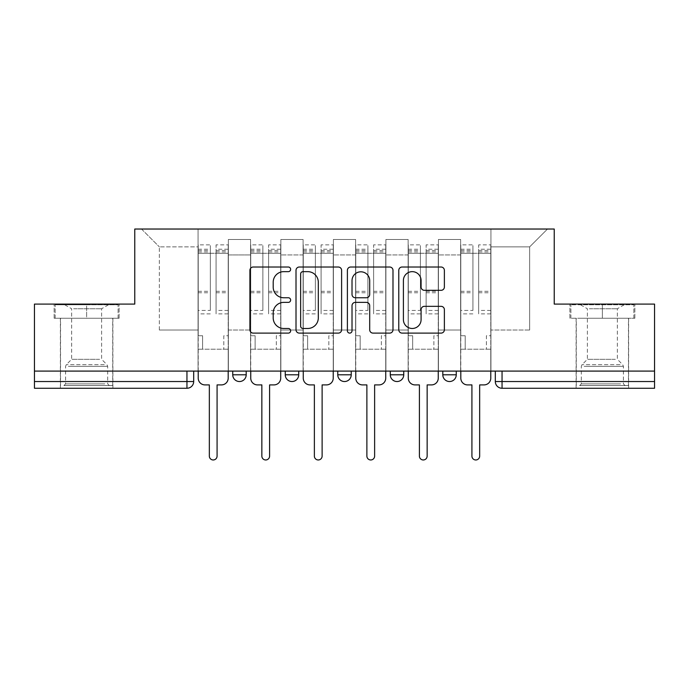 <?xml version="1.0" encoding="UTF-8"?>
<svg xmlns="http://www.w3.org/2000/svg" width="689" height="689" viewBox="0 0 689 689"><rect width="100%" height="100%" fill="white"/><g stroke="black" fill="none" stroke-linecap="round" stroke-linejoin="round"><path stroke-width="0.52" stroke-dasharray="3.44 2.58" d="M290.637 269.33A2.317 2.317 0 0 0 288.329 267.022L253.216 267.022A3.307 3.307 0 0 0 249.909 270.321L249.909 329.798A3.307 3.307 0 0 0 253.216 333.106L288.329 333.106A2.317 2.317 0 0 0 290.637 330.798A2.317 2.317 0 0 0 288.329 328.481L283.782 328.481A10.576 10.576 0 0 1 273.206 317.905L273.206 312.952A10.576 10.576 0 0 1 283.782 302.376L288.329 302.376A2.317 2.317 0 0 0 290.637 300.059A2.317 2.317 0 0 0 288.329 297.751L283.782 297.751A10.576 10.576 0 0 1 273.206 287.175L273.206 282.223A10.576 10.576 0 0 1 283.782 271.647L288.329 271.647A2.317 2.317 0 0 0 290.637 269.33M442.803 371.095L456.264 371.095L442.803 371.095L442.803 374.799L456.264 374.799M403.745 371.095L390.284 371.095L403.745 371.095L403.745 374.799A6.735 6.735 0 0 1 397.019 381.534A6.735 6.735 0 0 1 390.284 374.799L403.745 374.799M337.765 371.095L351.235 371.095L351.235 374.799L337.765 374.799L337.765 371.095L351.235 371.095M285.255 371.095L298.716 371.095L285.255 371.095L285.255 374.799L298.716 374.799A6.735 6.735 0 0 1 291.981 381.534M232.736 371.095L246.197 371.095L232.736 371.095L232.736 374.799L246.197 374.799A6.735 6.735 0 0 1 239.471 381.534M86.633 388.26L60.374 388.26L86.633 388.26M86.633 318.24L54.147 318.24L119.119 318.24L86.633 318.24L86.633 304.099L119.119 304.099L54.147 304.099L86.633 304.099L86.633 318.24L118.103 318.24L55.154 318.24L86.633 318.24L86.633 304.779L118.103 304.779L55.154 304.779L86.633 304.779L86.633 318.24M602.367 388.26L628.626 388.26L602.367 388.26M602.367 318.24L634.853 318.24L602.367 318.24L602.367 304.099L634.853 304.099L569.881 304.099L602.367 304.099L602.367 318.24L633.846 318.24L570.897 318.24L602.367 318.24L602.367 304.779L633.846 304.779L570.897 304.779L602.367 304.779L602.367 318.24M654.55 371.095L34.45 371.095L34.45 304.099L134.768 304.099L134.768 229.032L554.232 229.032L554.232 304.099L654.55 304.099L654.55 381.534L495.313 381.534A6.735 6.735 0 0 0 502.048 388.26L654.55 388.26L654.55 381.534M34.45 371.095L186.952 371.095L34.45 371.095L34.45 388.26L186.952 388.26L186.952 381.534L34.45 381.534M228.36 254.956L228.36 330.022L228.36 254.956L250.572 254.956L250.572 239.471L250.572 330.022L250.572 254.956L228.36 254.956M228.36 371.095L228.36 239.471L250.572 239.471L228.36 239.471L228.36 371.095L228.36 349.211L198.062 349.211L228.36 349.211L228.36 371.095L198.062 371.095L198.062 229.032L490.938 229.032L141.503 229.032L198.062 229.032L198.062 330.022L198.062 246.869L159.348 246.869L198.062 246.869L198.062 229.032L198.062 371.095L198.062 349.211L198.062 371.095L228.36 371.095M250.572 371.095L250.572 239.471L228.36 239.471L250.572 239.471L250.572 371.095L250.572 349.211L280.871 349.211L250.572 349.211L250.572 371.095L280.871 371.095L280.871 239.471L280.871 254.956L280.871 239.471L303.091 239.471L303.091 254.956L303.091 239.471L280.871 239.471L280.871 371.095L280.871 349.211L280.871 371.095L250.572 371.095M280.871 330.022L280.871 254.956L280.871 330.022L303.091 330.022L303.091 254.956L303.091 330.022L280.871 330.022M303.091 371.095L303.091 239.471L280.871 239.471L303.091 239.471L303.091 371.095L303.091 349.211L333.39 349.211L303.091 349.211L303.091 371.095L333.39 371.095L333.39 239.471L333.39 254.956L333.39 239.471L355.61 239.471L355.61 254.956L355.61 239.471L333.39 239.471L333.39 371.095L333.39 349.211L333.39 371.095L303.091 371.095M333.39 330.022L333.39 254.956L333.39 330.022L355.61 330.022L355.61 254.956L355.61 330.022L333.39 330.022M355.61 371.095L355.61 239.471L333.39 239.471L355.61 239.471L355.61 371.095L355.61 349.211L385.909 349.211L355.61 349.211L355.61 371.095L385.909 371.095L385.909 239.471L385.909 254.956L385.909 239.471L408.129 239.471L408.129 254.956L408.129 239.471L385.909 239.471L385.909 371.095L385.909 349.211L385.909 371.095L355.61 371.095M385.909 330.022L385.909 254.956L385.909 330.022L408.129 330.022L408.129 254.956L408.129 330.022L385.909 330.022M408.129 371.095L408.129 239.471L385.909 239.471L408.129 239.471L408.129 371.095L408.129 349.211L438.428 349.211L408.129 349.211L408.129 371.095L438.428 371.095L438.428 239.471L438.428 254.956L438.428 239.471L460.64 239.471L460.64 254.956L460.64 239.471L438.428 239.471L438.428 371.095L438.428 349.211L438.428 371.095L408.129 371.095M438.428 330.022L438.428 254.956L438.428 330.022L460.64 330.022L460.64 254.956L460.64 330.022L438.428 330.022M460.64 371.095L460.64 239.471L438.428 239.471L460.64 239.471L460.64 371.095L460.64 349.211L490.938 349.211L460.64 349.211L460.64 371.095L490.938 371.095L490.938 229.032L547.497 229.032L490.938 229.032L490.938 246.869L529.652 246.869L490.938 246.869L490.938 330.022L490.938 229.032L490.938 371.095L460.64 371.095L490.938 371.095L490.938 349.211L490.938 371.095L460.64 371.095M228.36 330.022L250.572 330.022L228.36 330.022M159.348 330.022L159.348 246.869L159.348 330.022L198.062 330.022L159.348 330.022M529.652 330.022L529.652 246.869L547.497 229.032L529.652 246.869L529.652 330.022L490.938 330.022L529.652 330.022M502.048 371.095L495.313 371.095L502.048 371.095L502.048 388.26M186.952 371.095L193.687 371.095L186.952 371.095L186.952 381.534L193.687 381.534M141.503 229.032L159.348 246.869L141.503 229.032M119.119 318.24L119.119 304.099L119.119 318.24M54.147 318.24L54.147 304.099L54.147 318.24M634.853 318.24L634.853 304.099L634.853 318.24M569.881 318.24L569.881 304.099L569.881 318.24M341.606 329.798L341.606 270.321A3.307 3.307 0 0 0 338.308 267.022L299.31 267.022A3.307 3.307 0 0 0 296.012 270.321L296.012 329.798A3.307 3.307 0 0 0 299.31 333.106L338.308 333.106A3.307 3.307 0 0 0 341.606 329.798M302.945 271.647A2.317 2.317 0 0 0 300.637 273.955L300.637 326.164A2.317 2.317 0 0 0 302.945 328.481L307.742 328.481A10.576 10.576 0 0 0 318.309 317.905L318.309 282.223A10.576 10.576 0 0 0 307.742 271.647L302.945 271.647M350.692 267.022L389.69 267.022A3.307 3.307 0 0 1 392.988 270.321L392.988 329.798A3.307 3.307 0 0 1 389.69 333.106L372.999 333.106A3.307 3.307 0 0 1 369.7 329.798L369.7 305.683A3.307 3.307 0 0 0 366.393 302.376L355.326 302.376A3.307 3.307 0 0 0 352.019 305.683L352.019 330.798A2.317 2.317 0 0 1 349.702 333.106A2.317 2.317 0 0 1 347.394 330.798L347.394 270.321A3.307 3.307 0 0 1 350.692 267.022M369.7 280.647A8.836 8.836 0 0 0 360.855 271.81A8.836 8.836 0 0 0 352.019 280.647L352.019 294.444A3.307 3.307 0 0 0 355.326 297.751L366.393 297.751A3.307 3.307 0 0 0 369.7 294.444L369.7 280.647M424.381 290.319L441.072 290.319A3.307 3.307 0 0 0 444.379 287.012L444.379 270.321A3.307 3.307 0 0 0 441.072 267.022L402.083 267.022A3.307 3.307 0 0 0 398.776 270.321L398.776 329.798A3.307 3.307 0 0 0 402.083 333.106L441.072 333.106A3.307 3.307 0 0 0 444.379 329.798L444.379 309.645A3.307 3.307 0 0 0 441.072 306.338L424.381 306.338A3.307 3.307 0 0 0 421.082 309.645L421.082 319.644A8.836 8.836 0 0 1 412.237 328.481A8.836 8.836 0 0 1 403.401 319.644L403.401 280.483A8.836 8.836 0 0 1 412.237 271.647A8.836 8.836 0 0 1 421.082 280.483L421.082 287.012A3.307 3.307 0 0 0 424.381 290.319M221.453 384.901L217.078 384.901L217.078 456.101A3.876 3.876 0 0 1 213.211 459.968A3.876 3.876 0 0 1 209.335 456.101L209.335 384.901L204.96 384.901A6.735 6.735 0 0 1 198.225 378.166L198.225 249.229L198.225 310.438L210.343 310.438L210.343 249.229L210.343 253.268L228.188 253.268L228.188 249.229L228.188 313.865L228.188 244.853L228.188 378.166A6.735 6.735 0 0 1 221.453 384.901M228.188 371.095L228.188 349.211L223.813 349.211L228.188 349.211L228.188 335.75L223.813 335.75L223.813 349.211L223.813 335.75L228.188 335.75L228.188 253.268L216.07 253.268L216.07 249.229L228.188 249.229M198.225 371.095L198.225 335.75L202.6 335.75L202.6 349.211L198.225 349.211L202.6 349.211L202.6 335.75L198.225 335.75L198.225 253.268L216.07 253.268L216.07 244.853L228.188 244.853M228.188 310.438L216.07 310.438L216.07 249.229M216.07 310.438L216.07 313.865L228.188 313.865M216.07 313.865L216.07 244.853M210.343 310.438L210.343 244.853L210.343 253.268L198.225 253.268L198.225 244.853L210.343 244.853M198.225 310.438L198.225 313.865L210.343 313.865M198.225 313.865L198.225 244.853M273.972 384.901L269.597 384.901L269.597 456.101A3.876 3.876 0 0 1 265.721 459.968A3.876 3.876 0 0 1 261.854 456.101L261.854 384.901L257.479 384.901A6.735 6.735 0 0 1 250.744 378.166L250.744 249.229L250.744 310.438L262.862 310.438L262.862 249.229L262.862 253.268L280.707 253.268L280.707 249.229L280.707 313.865L280.707 244.853L280.707 378.166A6.735 6.735 0 0 1 273.972 384.901M280.707 371.095L280.707 349.211L276.332 349.211L280.707 349.211L280.707 335.75L276.332 335.75L276.332 349.211L276.332 335.75L280.707 335.75L280.707 253.268L268.589 253.268L268.589 249.229L280.707 249.229M250.744 371.095L250.744 335.75L255.119 335.75L255.119 349.211L250.744 349.211L255.119 349.211L255.119 335.75L250.744 335.75L250.744 253.268L268.589 253.268L268.589 244.853L280.707 244.853M280.707 310.438L268.589 310.438L268.589 249.229M268.589 310.438L268.589 313.865L280.707 313.865M268.589 313.865L268.589 244.853M262.862 310.438L262.862 244.853L262.862 253.268L250.744 253.268L250.744 244.853L262.862 244.853M250.744 310.438L250.744 313.865L262.862 313.865M250.744 313.865L250.744 244.853M326.491 384.901L322.116 384.901L322.116 456.101A3.876 3.876 0 0 1 318.24 459.968A3.876 3.876 0 0 1 314.373 456.101L314.373 384.901L309.99 384.901A6.735 6.735 0 0 1 303.263 378.166L303.263 249.229L303.263 310.438L315.381 310.438L315.381 249.229L315.381 253.268L333.226 253.268L333.226 249.229L333.226 313.865L333.226 244.853L333.226 378.166A6.735 6.735 0 0 1 326.491 384.901M333.226 371.095L333.226 349.211L328.842 349.211L333.226 349.211L333.226 335.75L328.842 335.75L328.842 349.211L328.842 335.75L333.226 335.75L333.226 253.268L321.1 253.268L321.1 249.229L333.226 249.229M303.263 371.095L303.263 335.75L307.638 335.75L307.638 349.211L303.263 349.211L307.638 349.211L307.638 335.75L303.263 335.75L303.263 253.268L321.1 253.268L321.1 244.853L333.226 244.853M333.226 310.438L321.1 310.438L321.1 249.229M321.1 310.438L321.1 313.865L333.226 313.865M321.1 313.865L321.1 244.853M315.381 310.438L315.381 244.853L315.381 253.268L303.263 253.268L303.263 244.853L315.381 244.853M303.263 310.438L303.263 313.865L315.381 313.865M303.263 313.865L303.263 244.853M66.954 385.573L109.353 385.573L66.954 385.573M104.849 383.885L65.593 383.885L104.849 383.885M67.677 304.779L108.509 304.779L67.677 304.779M73.654 308.758L101.61 308.758L73.654 308.758M99.604 359.313L71.647 359.313L99.604 359.313M64.034 385.573L112.72 385.573L64.034 385.573M64.034 318.24L112.72 318.24L64.034 318.24M118.103 318.24L118.103 304.779L118.103 318.24M55.154 318.24L55.154 304.779L55.154 318.24M582.687 385.573L625.095 385.573L582.687 385.573M620.591 383.885L581.327 383.885L620.591 383.885M583.419 304.779L624.251 304.779L583.419 304.779M589.396 308.758L617.353 308.758L589.396 308.758M615.346 359.313L587.39 359.313L615.346 359.313M579.776 385.573L628.463 385.573L579.776 385.573M579.776 318.24L628.463 318.24L579.776 318.24M633.846 318.24L633.846 304.779L633.846 318.24M570.897 318.24L570.897 304.779L570.897 318.24M379.01 384.901L374.627 384.901L374.627 456.101A3.876 3.876 0 0 1 370.76 459.968A3.876 3.876 0 0 1 366.884 456.101L366.884 384.901L362.509 384.901A6.735 6.735 0 0 1 355.774 378.166L355.774 249.229L355.774 310.438L367.9 310.438L367.9 249.229L367.9 253.268L385.737 253.268L385.737 249.229L385.737 313.865L385.737 244.853L385.737 378.166A6.735 6.735 0 0 1 379.01 384.901M385.737 371.095L385.737 349.211L381.361 349.211L385.737 349.211L385.737 335.75L381.361 335.75L381.361 349.211L381.361 335.75L385.737 335.75L385.737 253.268L373.619 253.268L373.619 249.229L385.737 249.229M355.774 371.095L355.774 335.75L360.158 335.75L360.158 349.211L355.774 349.211L360.158 349.211L360.158 335.75L355.774 335.75L355.774 253.268L373.619 253.268L373.619 244.853L385.737 244.853M385.737 310.438L373.619 310.438L373.619 249.229M373.619 310.438L373.619 313.865L385.737 313.865M373.619 313.865L373.619 244.853M367.9 310.438L367.9 244.853L367.9 253.268L355.774 253.268L355.774 244.853L367.9 244.853M355.774 310.438L355.774 313.865L367.9 313.865M355.774 313.865L355.774 244.853M431.521 384.901L427.146 384.901L427.146 456.101A3.876 3.876 0 0 1 423.279 459.968A3.876 3.876 0 0 1 419.403 456.101L419.403 384.901L415.028 384.901A6.735 6.735 0 0 1 408.293 378.166L408.293 249.229L408.293 310.438L420.411 310.438L420.411 249.229L420.411 253.268L438.256 253.268L438.256 249.229L438.256 313.865L438.256 244.853L438.256 378.166A6.735 6.735 0 0 1 431.521 384.901M438.256 371.095L438.256 349.211L433.881 349.211L438.256 349.211L438.256 335.75L433.881 335.75L433.881 349.211L433.881 335.75L438.256 335.75L438.256 253.268L426.138 253.268L426.138 249.229L438.256 249.229M408.293 371.095L408.293 335.75L412.668 335.75L412.668 349.211L408.293 349.211L412.668 349.211L412.668 335.75L408.293 335.75L408.293 253.268L426.138 253.268L426.138 244.853L438.256 244.853M438.256 310.438L426.138 310.438L426.138 249.229M426.138 310.438L426.138 313.865L438.256 313.865M426.138 313.865L426.138 244.853M420.411 310.438L420.411 244.853L420.411 253.268L408.293 253.268L408.293 244.853L420.411 244.853M408.293 310.438L408.293 313.865L420.411 313.865M408.293 313.865L408.293 244.853M484.04 384.901L479.665 384.901L479.665 456.101A3.876 3.876 0 0 1 475.789 459.968A3.876 3.876 0 0 1 471.922 456.101L471.922 384.901L467.547 384.901A6.735 6.735 0 0 1 460.812 378.166L460.812 249.229L460.812 310.438L472.93 310.438L472.93 249.229L472.93 253.268L490.775 253.268L490.775 249.229L490.775 313.865L490.775 244.853L490.775 378.166A6.735 6.735 0 0 1 484.04 384.901M490.775 371.095L490.775 349.211L486.4 349.211L490.775 349.211L490.775 335.75L486.4 335.75L486.4 349.211L486.4 335.75L490.775 335.75L490.775 253.268L478.657 253.268L478.657 249.229L490.775 249.229M460.812 371.095L460.812 335.75L465.187 335.75L465.187 349.211L460.812 349.211L465.187 349.211L465.187 335.75L460.812 335.75L460.812 253.268L478.657 253.268L478.657 244.853L490.775 244.853M490.775 310.438L478.657 310.438L478.657 249.229M478.657 310.438L478.657 313.865L490.775 313.865M478.657 313.865L478.657 244.853M472.93 310.438L472.93 244.853L472.93 253.268L460.812 253.268L460.812 244.853L472.93 244.853M460.812 310.438L460.812 313.865L472.93 313.865M460.812 313.865L460.812 244.853M460.64 254.956L438.428 254.956L460.64 254.956M408.129 254.956L385.909 254.956L408.129 254.956M355.61 254.956L333.39 254.956L355.61 254.956M303.091 254.956L280.871 254.956L303.091 254.956M216.07 251.916L228.188 251.916M216.07 292.756L228.188 292.756M216.07 291.292L228.188 291.292M216.07 250.46L228.188 250.46M198.225 251.916L210.343 251.916M198.225 292.756L210.343 292.756M198.225 291.292L210.343 291.292M198.225 250.46L210.343 250.46M268.589 251.916L280.707 251.916M268.589 292.756L280.707 292.756M268.589 291.292L280.707 291.292M268.589 250.46L280.707 250.46M250.744 251.916L262.862 251.916M250.744 292.756L262.862 292.756M250.744 291.292L262.862 291.292M250.744 250.46L262.862 250.46M321.1 251.916L333.226 251.916M321.1 292.756L333.226 292.756M321.1 291.292L333.226 291.292M321.1 250.46L333.226 250.46M303.263 251.916L315.381 251.916M303.263 292.756L315.381 292.756M303.263 291.292L315.381 291.292M303.263 250.46L315.381 250.46M68.409 366.35L107.673 366.35L68.409 366.35M104.254 364.679L66.282 364.679L104.254 364.679M584.151 366.35L623.407 366.35L584.151 366.35M619.997 364.679L582.024 364.679L619.997 364.679M373.619 251.916L385.737 251.916M373.619 292.756L385.737 292.756M373.619 291.292L385.737 291.292M373.619 250.46L385.737 250.46M355.774 251.916L367.9 251.916M355.774 292.756L367.9 292.756M355.774 291.292L367.9 291.292M355.774 250.46L367.9 250.46M426.138 251.916L438.256 251.916M426.138 292.756L438.256 292.756M426.138 291.292L438.256 291.292M426.138 250.46L438.256 250.46M408.293 251.916L420.411 251.916M408.293 292.756L420.411 292.756M408.293 291.292L420.411 291.292M408.293 250.46L420.411 250.46M478.657 251.916L490.775 251.916M478.657 292.756L490.775 292.756M478.657 291.292L490.775 291.292M478.657 250.46L490.775 250.46M460.812 251.916L472.93 251.916M460.812 292.756L472.93 292.756M460.812 291.292L472.93 291.292M460.812 250.46L472.93 250.46M60.374 318.24L60.374 388.26M576.116 318.24L576.116 388.26M628.626 318.24L628.626 388.26M112.884 318.24L112.884 388.26M198.225 249.229L210.343 249.229M250.744 249.229L262.862 249.229M303.263 249.229L315.381 249.229M108.509 304.779L101.61 308.758L101.61 359.313L106.976 364.679L107.673 366.35L107.673 383.885L109.353 385.573M60.537 385.573L60.537 318.24M112.72 385.573L112.72 318.24M64.749 304.779L71.647 308.758L71.647 359.313L66.282 364.679L65.593 366.35L65.593 383.885L63.905 385.573M624.251 304.779L617.353 308.758L617.353 359.313L622.718 364.679L623.407 366.35L623.407 383.885L625.095 385.573M576.28 385.573L576.28 318.24M628.463 385.573L628.463 318.24M580.491 304.779L587.39 308.758L587.39 359.313L582.024 364.679L581.327 366.35L581.327 383.885L579.647 385.573M355.774 249.229L367.9 249.229M408.293 249.229L420.411 249.229M460.812 249.229L472.93 249.229"/><path stroke-width="1.03" d="M290.637 269.33A2.317 2.317 0 0 0 288.329 267.022L253.216 267.022A3.307 3.307 0 0 0 249.909 270.321L249.909 329.798A3.307 3.307 0 0 0 253.216 333.106L288.329 333.106A2.317 2.317 0 0 0 290.637 330.798A2.317 2.317 0 0 0 288.329 328.481L283.782 328.481A10.576 10.576 0 0 1 273.206 317.905L273.206 312.952A10.576 10.576 0 0 1 283.782 302.376L288.329 302.376A2.317 2.317 0 0 0 290.637 300.059A2.317 2.317 0 0 0 288.329 297.751L283.782 297.751A10.576 10.576 0 0 1 273.206 287.175L273.206 282.223A10.576 10.576 0 0 1 283.782 271.647L288.329 271.647A2.317 2.317 0 0 0 290.637 269.33M390.284 371.095L390.284 374.799L403.745 374.799A6.735 6.735 0 0 1 397.019 381.534A6.735 6.735 0 0 1 390.284 374.799L390.284 371.095M441.072 290.319A3.307 3.307 0 0 0 444.379 287.012L444.379 270.321A3.307 3.307 0 0 0 441.072 267.022L402.083 267.022A3.307 3.307 0 0 0 398.776 270.321L398.776 329.798A3.307 3.307 0 0 0 402.083 333.106L441.072 333.106A3.307 3.307 0 0 0 444.379 329.798L444.379 309.645A3.307 3.307 0 0 0 441.072 306.338L424.381 306.338A3.307 3.307 0 0 0 421.082 309.645L421.082 319.644A8.836 8.836 0 0 1 412.237 328.481A8.836 8.836 0 0 1 403.401 319.644L403.401 280.483A8.836 8.836 0 0 1 412.237 271.647A8.836 8.836 0 0 1 421.082 280.483L421.082 287.012A3.307 3.307 0 0 0 424.381 290.319L441.072 290.319M34.45 371.095L34.45 304.099L134.768 304.099L134.768 229.032L554.232 229.032L554.232 304.099L654.55 304.099L654.55 371.095L34.45 371.095L34.45 381.534L193.687 381.534L193.687 371.095L193.687 381.534A6.735 6.735 0 0 1 186.952 388.26L34.45 388.26L34.45 381.534M341.606 270.321A3.307 3.307 0 0 0 338.308 267.022L299.31 267.022A3.307 3.307 0 0 0 296.012 270.321L296.012 329.798A3.307 3.307 0 0 0 299.31 333.106L338.308 333.106A3.307 3.307 0 0 0 341.606 329.798L341.606 270.321M350.692 267.022L389.69 267.022A3.307 3.307 0 0 1 392.988 270.321L392.988 329.798A3.307 3.307 0 0 1 389.69 333.106L372.999 333.106A3.307 3.307 0 0 1 369.7 329.798L369.7 305.683A3.307 3.307 0 0 0 366.393 302.376L355.326 302.376A3.307 3.307 0 0 0 352.019 305.683L352.019 330.798A2.317 2.317 0 0 1 349.702 333.106A2.317 2.317 0 0 1 347.394 330.798L347.394 270.321A3.307 3.307 0 0 1 350.692 267.022M495.313 371.095L495.313 381.534L654.55 381.534L654.55 388.26L502.048 388.26A6.735 6.735 0 0 1 495.313 381.534L495.313 371.095M654.55 371.095L654.55 381.534M456.264 371.095L456.264 374.799A6.735 6.735 0 0 1 449.529 381.534A6.735 6.735 0 0 1 442.803 374.799A6.735 6.735 0 0 0 449.529 381.534A6.735 6.735 0 0 0 456.264 374.799L456.264 371.095M442.803 371.095L442.803 374.799L456.264 374.799M403.745 371.095L403.745 374.799M351.235 371.095L351.235 374.799A6.735 6.735 0 0 1 344.5 381.534A6.735 6.735 0 0 1 337.765 374.799A6.735 6.735 0 0 0 344.5 381.534A6.735 6.735 0 0 0 351.235 374.799L337.765 374.799L337.765 371.095M285.255 371.095L285.255 374.799L298.716 374.799L298.716 371.095L298.716 374.799A6.735 6.735 0 0 1 291.981 381.534A6.735 6.735 0 0 1 285.255 374.799A6.735 6.735 0 0 0 291.981 381.534M232.736 371.095L232.736 374.799L246.197 374.799L246.197 371.095L246.197 374.799A6.735 6.735 0 0 1 239.471 381.534A6.735 6.735 0 0 1 232.736 374.799A6.735 6.735 0 0 0 239.471 381.534M186.952 371.095L186.952 388.26A6.735 6.735 0 0 0 193.687 381.534M302.945 271.647A2.317 2.317 0 0 0 300.637 273.955L300.637 326.164A2.317 2.317 0 0 0 302.945 328.481L307.742 328.481A10.576 10.576 0 0 0 318.309 317.905L318.309 282.223A10.576 10.576 0 0 0 307.742 271.647L302.945 271.647M369.7 280.647A8.836 8.836 0 0 0 360.855 271.81A8.836 8.836 0 0 0 352.019 280.647L352.019 294.444A3.307 3.307 0 0 0 355.326 297.751L366.393 297.751A3.307 3.307 0 0 0 369.7 294.444L369.7 280.647M198.225 371.095L198.225 378.166A6.735 6.735 0 0 0 204.96 384.901L209.335 384.901L209.335 456.101A3.876 3.876 0 0 0 213.211 459.968A3.876 3.876 0 0 0 217.078 456.101L217.078 384.901L221.453 384.901A6.735 6.735 0 0 0 228.188 378.166L228.188 371.095M250.744 371.095L250.744 378.166A6.735 6.735 0 0 0 257.479 384.901L261.854 384.901L261.854 456.101A3.876 3.876 0 0 0 265.721 459.968A3.876 3.876 0 0 0 269.597 456.101L269.597 384.901L273.972 384.901A6.735 6.735 0 0 0 280.707 378.166L280.707 371.095M303.263 371.095L303.263 378.166A6.735 6.735 0 0 0 309.99 384.901L314.373 384.901L314.373 456.101A3.876 3.876 0 0 0 318.24 459.968A3.876 3.876 0 0 0 322.116 456.101L322.116 384.901L326.491 384.901A6.735 6.735 0 0 0 333.226 378.166L333.226 371.095M355.774 371.095L355.774 378.166A6.735 6.735 0 0 0 362.509 384.901L366.884 384.901L366.884 456.101A3.876 3.876 0 0 0 370.76 459.968A3.876 3.876 0 0 0 374.627 456.101L374.627 384.901L379.01 384.901A6.735 6.735 0 0 0 385.737 378.166L385.737 371.095M408.293 371.095L408.293 378.166A6.735 6.735 0 0 0 415.028 384.901L419.403 384.901L419.403 456.101A3.876 3.876 0 0 0 423.279 459.968A3.876 3.876 0 0 0 427.146 456.101L427.146 384.901L431.521 384.901A6.735 6.735 0 0 0 438.256 378.166L438.256 371.095M460.812 371.095L460.812 378.166A6.735 6.735 0 0 0 467.547 384.901L471.922 384.901L471.922 456.101A3.876 3.876 0 0 0 475.789 459.968A3.876 3.876 0 0 0 479.665 456.101L479.665 384.901L484.04 384.901A6.735 6.735 0 0 0 490.775 378.166L490.775 371.095M502.048 371.095L502.048 388.26"/></g></svg>
